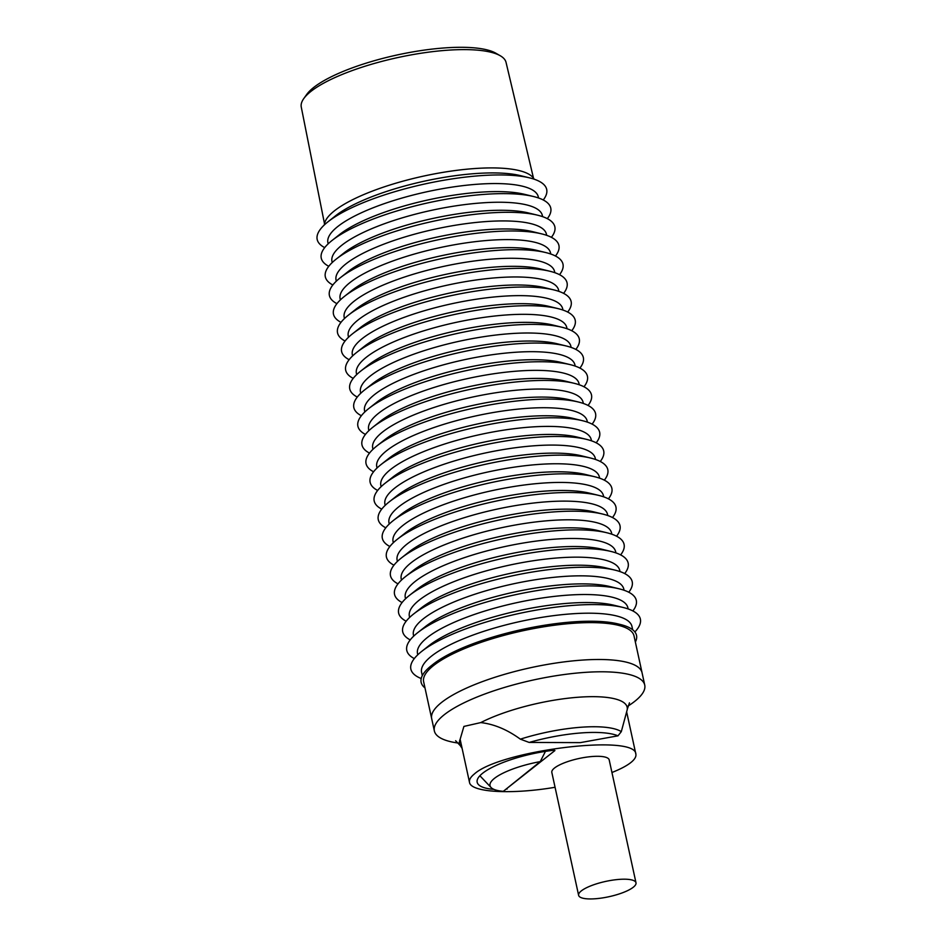 <?xml version="1.0" encoding="UTF-8"?>
<svg xmlns="http://www.w3.org/2000/svg" width="946" height="946" viewBox="0 0 946 946"><rect width="100%" height="100%" fill="white"/><g stroke="black" fill="none" stroke-linecap="round" stroke-linejoin="round"><path stroke-width="1.42" d="M503.296 791.341L503.296 791.341A48.27 12.866 -12.3 0 1 491.057 787.51A48.27 12.866 -12.3 0 1 540.249 761.613L503.296 791.341M545.452 751.372L540.249 761.613M434.356 730.939L431.683 718.641A107.667 28.687 -12.3 0 1 581.021 660.178A107.667 28.687 167.7 0 0 431.683 718.641L423.642 681.77A107.667 28.687 -12.3 0 1 572.98 623.308A107.667 28.687 -12.3 0 1 634.021 635.901L642.062 672.772A107.667 28.687 167.7 0 0 581.021 660.178A107.667 28.687 -12.3 0 1 642.062 672.772L644.734 685.058A107.667 28.687 167.7 0 0 583.706 672.476A107.667 28.687 167.7 0 0 434.356 730.939A107.667 28.687 167.7 0 0 458.42 743.083M627.919 706.118A107.667 28.687 167.7 0 0 644.734 685.058M627.21 709.725A85.767 22.846 167.7 0 0 627.257 709.311A85.767 22.846 167.7 0 0 578.538 697.214A85.767 22.846 167.7 0 0 480.781 722.59C494.143 724.128 507.328 729.65 520.347 739.157L529.181 742.444L580.371 742.622L618.01 735.822L621.309 731.636L627.21 709.725M555.066 787.285C511.218 794.723 470.777 792.393 469.5 782.342L460.134 739.299L463.907 726.422L480.781 722.59M469.5 782.342C468.991 779.835 470.588 777.08 474.289 774.053C499.89 750.403 635.783 733.611 635.854 754.092C636.362 756.587 634.766 759.354 631.065 762.37C626.891 765.728 620.517 769.098 611.944 772.504M621.309 731.636A77.501 20.646 167.7 0 0 581.104 727.238A77.501 20.646 167.7 0 0 520.347 739.157M620.375 624.49L617.951 623.899A107.667 28.687 167.7 0 0 572.685 621.924A107.667 28.687 167.7 0 0 433.256 664.163L431.293 665.712A110.221 29.361 -12.3 0 1 574.033 622.468A110.221 29.361 -12.3 0 1 620.375 624.49A110.221 29.361 -12.3 0 1 635.357 642.05M424.979 687.919A110.221 29.361 -12.3 0 1 431.293 665.712M618.01 735.822A75.668 20.162 167.7 0 0 581.459 732.913A75.668 20.162 167.7 0 0 529.181 742.444M422.294 675.633L421.585 672.346A107.667 28.687 -12.3 0 1 570.935 613.883A107.667 28.687 -12.3 0 1 631.963 626.477L632.685 629.764M578.621 895.318L551.825 772.421A29.361 7.828 -12.3 0 1 554.415 768.093A29.361 7.828 -12.3 0 1 585.858 757.238A29.361 7.828 -12.3 0 1 609.2 759.922L635.996 882.807A29.361 7.828 167.7 0 0 612.653 880.135A29.361 7.828 167.7 0 0 581.211 890.978A29.361 7.828 167.7 0 0 578.621 895.318A29.361 7.828 167.7 0 0 601.952 898.002A29.361 7.828 167.7 0 0 633.394 887.147A29.361 7.828 167.7 0 0 635.996 882.807M634.884 631.952A117.446 31.289 167.7 0 0 623.166 607.486A117.446 31.289 167.7 0 0 573.784 605.334A117.446 31.289 167.7 0 0 421.68 651.416A117.446 31.289 167.7 0 0 421.207 678.542M623.166 607.486L613.883 605.215A107.667 28.687 167.7 0 0 568.605 603.241A107.667 28.687 167.7 0 0 429.177 645.491L421.68 651.416M417.765 654.809L417.517 653.674A107.667 28.687 -12.3 0 1 566.855 595.211A107.667 28.687 -12.3 0 1 627.896 607.793L628.144 608.94M632.85 610.927A117.446 31.289 167.7 0 0 619.098 588.802A117.446 31.289 167.7 0 0 569.717 586.65A117.446 31.289 167.7 0 0 417.6 632.744A117.446 31.289 167.7 0 0 414.313 658.582M619.098 588.802L609.803 586.532A107.667 28.687 167.7 0 0 564.537 584.569A107.667 28.687 167.7 0 0 425.109 626.808L417.6 632.744M413.686 636.126L413.437 634.991A107.667 28.687 -12.3 0 1 562.787 576.528A107.667 28.687 -12.3 0 1 623.816 589.122L624.064 590.257M628.771 592.243A117.446 31.289 167.7 0 0 615.018 570.131A117.446 31.289 167.7 0 0 565.637 567.978A117.446 31.289 167.7 0 0 413.532 614.06A117.446 31.289 167.7 0 0 410.233 639.898M615.018 570.131L605.736 567.86A107.667 28.687 167.7 0 0 560.47 565.885A107.667 28.687 167.7 0 0 421.029 608.124L413.532 614.06M409.618 617.442L409.37 616.307A107.667 28.687 -12.3 0 1 558.708 557.844A107.667 28.687 -12.3 0 1 619.748 570.438L619.997 571.573M624.703 573.572A117.446 31.289 167.7 0 0 610.95 551.447A117.446 31.289 167.7 0 0 561.569 549.295A117.446 31.289 167.7 0 0 409.464 595.377A117.446 31.289 167.7 0 0 406.165 621.215M610.95 551.447L601.656 549.177A107.667 28.687 167.7 0 0 556.39 547.202A107.667 28.687 167.7 0 0 416.961 589.453L409.464 595.377M405.538 598.771L405.29 597.624A107.667 28.687 -12.3 0 1 554.64 539.173A107.667 28.687 -12.3 0 1 615.669 551.755L615.917 552.902M620.623 554.888A117.446 31.289 167.7 0 0 606.871 532.764A117.446 31.289 167.7 0 0 557.49 530.611A117.446 31.289 167.7 0 0 405.385 576.693A117.446 31.289 167.7 0 0 402.085 602.543M606.871 532.764L597.588 530.493A107.667 28.687 167.7 0 0 552.322 528.518A107.667 28.687 167.7 0 0 412.882 570.769L405.385 576.693M401.471 580.087L401.222 578.952A107.667 28.687 -12.3 0 1 550.572 520.489A107.667 28.687 -12.3 0 1 611.601 533.083L611.849 534.218M616.556 536.205A117.446 31.289 167.7 0 0 602.803 514.092A117.446 31.289 167.7 0 0 553.422 511.94A117.446 31.289 167.7 0 0 401.317 558.022A117.446 31.289 167.7 0 0 398.018 583.859M602.803 514.092L593.509 511.821A107.667 28.687 167.7 0 0 548.242 509.847A107.667 28.687 167.7 0 0 408.814 552.086L401.317 558.022M397.391 561.404L397.143 560.269A107.667 28.687 -12.3 0 1 546.492 501.806A107.667 28.687 -12.3 0 1 607.533 514.399L607.781 515.535M612.488 517.533A117.446 31.289 167.7 0 0 598.735 495.408A117.446 31.289 167.7 0 0 549.342 493.256A117.446 31.289 167.7 0 0 397.237 539.338A117.446 31.289 167.7 0 0 393.95 565.176M598.735 495.408L589.441 493.138A107.667 28.687 167.7 0 0 544.175 491.163A107.667 28.687 167.7 0 0 404.746 533.402L397.237 539.338M393.323 542.732L393.075 541.585A107.667 28.687 -12.3 0 1 542.425 483.122A107.667 28.687 -12.3 0 1 603.453 495.716L603.702 496.863M608.408 498.849A117.446 31.289 167.7 0 0 594.656 476.725A117.446 31.289 167.7 0 0 545.274 474.573A117.446 31.289 167.7 0 0 393.169 520.655A117.446 31.289 167.7 0 0 389.87 546.492M594.656 476.725L585.373 474.454A107.667 28.687 167.7 0 0 540.095 472.48A107.667 28.687 167.7 0 0 400.666 514.73L393.169 520.655M389.244 524.049L388.995 522.913A107.667 28.687 -12.3 0 1 538.345 464.451A107.667 28.687 -12.3 0 1 599.386 477.044L599.634 478.179M604.34 480.166A117.446 31.289 167.7 0 0 590.588 458.041A117.446 31.289 167.7 0 0 541.207 455.901A117.446 31.289 167.7 0 0 389.09 501.983A117.446 31.289 167.7 0 0 385.802 527.821M590.588 458.041L581.293 455.771A107.667 28.687 167.7 0 0 536.027 453.808A107.667 28.687 167.7 0 0 396.599 496.047L389.09 501.983M385.176 505.365L384.927 504.23A107.667 28.687 -12.3 0 1 534.277 445.767A107.667 28.687 -12.3 0 1 595.306 458.361L595.554 459.496M600.261 461.482A117.446 31.289 167.7 0 0 586.508 439.37A117.446 31.289 167.7 0 0 537.127 437.218A117.446 31.289 167.7 0 0 385.022 483.3A117.446 31.289 167.7 0 0 381.723 509.137M586.508 439.37L577.226 437.099A107.667 28.687 167.7 0 0 531.959 435.125A107.667 28.687 167.7 0 0 392.519 477.363L385.022 483.3M381.108 486.693L380.86 485.546A107.667 28.687 -12.3 0 1 530.198 427.084A107.667 28.687 -12.3 0 1 591.238 439.677L591.487 440.812M596.193 442.811A117.446 31.289 167.7 0 0 582.44 420.686A117.446 31.289 167.7 0 0 533.059 418.534A117.446 31.289 167.7 0 0 380.954 464.616A117.446 31.289 167.7 0 0 377.655 490.454M582.44 420.686L573.146 418.416A107.667 28.687 167.7 0 0 527.88 416.441A107.667 28.687 167.7 0 0 388.451 458.692L380.954 464.616M377.028 468.01L376.78 466.875A107.667 28.687 -12.3 0 1 526.13 408.412A107.667 28.687 -12.3 0 1 587.159 420.994L587.407 422.141M592.113 424.127A117.446 31.289 167.7 0 0 578.361 402.003A117.446 31.289 167.7 0 0 528.98 399.851A117.446 31.289 167.7 0 0 376.875 445.944A117.446 31.289 167.7 0 0 373.575 471.782M578.361 402.003L569.078 399.732A107.667 28.687 167.7 0 0 523.812 397.769A107.667 28.687 167.7 0 0 384.372 440.008L376.875 445.944M372.961 449.326L372.712 448.191A107.667 28.687 -12.3 0 1 522.062 389.728A107.667 28.687 -12.3 0 1 583.091 402.322L583.339 403.457M588.045 405.444A117.446 31.289 167.7 0 0 574.293 383.331A117.446 31.289 167.7 0 0 524.912 381.179A117.446 31.289 167.7 0 0 372.807 427.261A117.446 31.289 167.7 0 0 369.508 453.099M574.293 383.331L564.999 381.061A107.667 28.687 167.7 0 0 519.732 379.086A107.667 28.687 167.7 0 0 380.304 421.325L372.807 427.261M368.881 430.643L368.633 429.508A107.667 28.687 -12.3 0 1 517.982 371.045A107.667 28.687 -12.3 0 1 579.023 383.638L579.271 384.774M583.978 386.772A117.446 31.289 167.7 0 0 570.225 364.648A117.446 31.289 167.7 0 0 520.832 362.495A117.446 31.289 167.7 0 0 368.727 408.577A117.446 31.289 167.7 0 0 365.44 434.415M570.225 364.648L560.931 362.377A107.667 28.687 167.7 0 0 515.665 360.402A107.667 28.687 167.7 0 0 376.236 402.641L368.727 408.577M364.813 411.971L364.565 410.824A107.667 28.687 -12.3 0 1 513.915 352.373A107.667 28.687 -12.3 0 1 574.943 364.955L575.192 366.102M579.898 368.089A117.446 31.289 167.7 0 0 566.146 345.964A117.446 31.289 167.7 0 0 516.764 343.812A117.446 31.289 167.7 0 0 364.659 389.894A117.446 31.289 167.7 0 0 361.36 415.732M566.146 345.964L556.863 343.694A107.667 28.687 167.7 0 0 511.585 341.719A107.667 28.687 167.7 0 0 372.156 383.97L364.659 389.894M360.733 393.288L360.485 392.152A107.667 28.687 -12.3 0 1 509.835 333.69A107.667 28.687 -12.3 0 1 570.876 346.283L571.124 347.419M575.83 349.405A117.446 31.289 167.7 0 0 562.078 327.292A117.446 31.289 167.7 0 0 512.697 325.14A117.446 31.289 167.7 0 0 360.58 371.222A117.446 31.289 167.7 0 0 357.292 397.06M562.078 327.292L552.783 325.01A107.667 28.687 167.7 0 0 507.517 323.047A107.667 28.687 167.7 0 0 368.089 365.286L360.58 371.222M356.666 374.604L356.417 373.469A107.667 28.687 -12.3 0 1 505.767 315.006A107.667 28.687 -12.3 0 1 566.796 327.6L567.044 328.735M571.751 330.733A117.446 31.289 167.7 0 0 557.998 308.609A117.446 31.289 167.7 0 0 508.617 306.457A117.446 31.289 167.7 0 0 356.512 352.539A117.446 31.289 167.7 0 0 353.213 378.376M557.998 308.609L548.715 306.338A107.667 28.687 167.7 0 0 503.449 304.364A107.667 28.687 167.7 0 0 364.009 346.603L356.512 352.539M352.598 355.933L352.35 354.785A107.667 28.687 -12.3 0 1 501.687 296.323A107.667 28.687 -12.3 0 1 562.728 308.916L562.976 310.063M567.683 312.05A117.446 31.289 167.7 0 0 553.93 289.925A117.446 31.289 167.7 0 0 504.549 287.773A117.446 31.289 167.7 0 0 352.444 333.855A117.446 31.289 167.7 0 0 349.145 359.693M553.93 289.925L544.636 287.655A107.667 28.687 167.7 0 0 499.37 285.68A107.667 28.687 167.7 0 0 359.941 327.931L352.444 333.855M348.518 337.249L348.27 336.114A107.667 28.687 -12.3 0 1 497.62 277.651A107.667 28.687 -12.3 0 1 558.648 290.245L558.897 291.38M563.603 293.366A117.446 31.289 167.7 0 0 549.851 271.242A117.446 31.289 167.7 0 0 500.469 269.102A117.446 31.289 167.7 0 0 348.365 315.184A117.446 31.289 167.7 0 0 345.065 341.021M549.851 271.242L540.568 268.971A107.667 28.687 167.7 0 0 495.302 267.009A107.667 28.687 167.7 0 0 355.862 309.247L348.365 315.184M344.45 318.565L344.202 317.43A107.667 28.687 -12.3 0 1 493.552 258.968A107.667 28.687 -12.3 0 1 554.581 271.561L554.829 272.696M559.535 274.683A117.446 31.289 167.7 0 0 545.783 252.57A117.446 31.289 167.7 0 0 496.402 250.418A117.446 31.289 167.7 0 0 344.297 296.5A117.446 31.289 167.7 0 0 340.998 322.338M545.783 252.57L536.488 250.3A107.667 28.687 167.7 0 0 491.222 248.325A107.667 28.687 167.7 0 0 351.794 290.564L344.297 296.5M340.371 299.894L340.122 298.747A107.667 28.687 -12.3 0 1 489.472 240.284A107.667 28.687 -12.3 0 1 550.513 252.878L550.761 254.013M555.468 256.011A117.446 31.289 167.7 0 0 541.715 233.887A117.446 31.289 167.7 0 0 492.322 231.735A117.446 31.289 167.7 0 0 340.217 277.817A117.446 31.289 167.7 0 0 336.93 303.654M541.715 233.887L532.421 231.616A107.667 28.687 167.7 0 0 487.155 229.642A107.667 28.687 167.7 0 0 347.726 271.892L340.217 277.817M336.303 281.21L336.055 280.075A107.667 28.687 -12.3 0 1 485.404 221.612A107.667 28.687 -12.3 0 1 546.433 234.194L546.682 235.341M551.388 237.328A117.446 31.289 167.7 0 0 537.635 215.203A117.446 31.289 167.7 0 0 488.254 213.051A117.446 31.289 167.7 0 0 336.149 259.145A117.446 31.289 167.7 0 0 332.85 284.983M537.635 215.203L528.353 212.933A107.667 28.687 167.7 0 0 483.075 210.97A107.667 28.687 167.7 0 0 343.646 253.209L336.149 259.145M332.223 262.527L331.975 261.392A107.667 28.687 -12.3 0 1 481.325 202.929A107.667 28.687 -12.3 0 1 542.365 215.522L542.614 216.658M547.32 218.644A117.446 31.289 167.7 0 0 533.568 196.531A117.446 31.289 167.7 0 0 484.186 194.379A117.446 31.289 167.7 0 0 332.07 240.461A117.446 31.289 167.7 0 0 328.782 266.299M533.568 196.531L524.273 194.261A107.667 28.687 167.7 0 0 479.007 192.286A107.667 28.687 167.7 0 0 339.579 234.525L332.07 240.461M328.156 243.843L327.907 242.708A107.667 28.687 -12.3 0 1 477.257 184.245A107.667 28.687 -12.3 0 1 538.286 196.839L538.534 197.974M543.24 199.973A117.446 31.289 167.7 0 0 529.488 177.848A117.446 31.289 167.7 0 0 480.107 175.696A117.446 31.289 167.7 0 0 328.002 221.778A117.446 31.289 167.7 0 0 324.703 247.616M529.488 177.848L520.205 175.578A107.667 28.687 167.7 0 0 474.939 173.603A107.667 28.687 167.7 0 0 335.499 215.842L328.002 221.778M324.336 224.935A107.667 28.687 -12.3 0 1 473.84 168.601A107.667 28.687 -12.3 0 1 534.135 179.184M324.49 223.694L301.266 107.052A104.793 27.919 -12.3 0 1 303.749 98.609A104.793 27.919 -12.3 0 1 310.56 91.703A104.793 27.919 -12.3 0 1 408.258 55.436A104.793 27.919 -12.3 0 1 500.268 55.755A104.793 27.919 -12.3 0 1 506.051 62.401L533.485 178.132M303.749 98.609L306.693 94.47A100.879 26.878 -12.3 0 1 313.244 87.824A100.879 26.878 -12.3 0 1 407.3 52.905A100.879 26.878 -12.3 0 1 495.87 53.224L500.268 55.755M493.989 789.39A60.106 16.011 -12.3 0 1 477.174 782.247A60.106 16.011 -12.3 0 1 554.202 750.202L554.935 750.545L505.483 789.579M506.902 788.444L507.044 789.082M460.134 739.299A85.767 22.846 167.7 0 0 460.335 745.696A85.767 22.846 167.7 0 0 460.56 746.051L462.086 748.345M491.057 787.51L479.894 775.755M627.257 709.311L629.468 702.831M626.654 711.912L635.854 754.092M460.335 745.696L455.629 740.73"/></g></svg>
